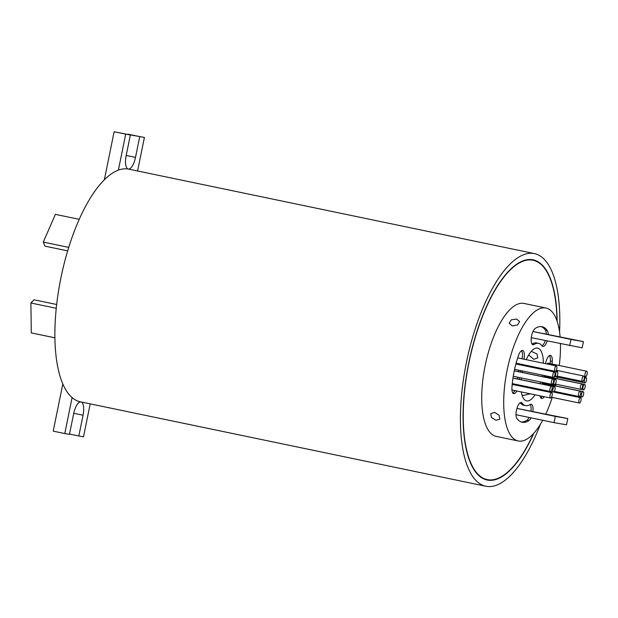 <?xml version="1.0" encoding="UTF-8"?>
<svg xmlns="http://www.w3.org/2000/svg" width="618" height="618" viewBox="0 0 618 618"><rect width="100%" height="100%" fill="white"/><g stroke="black" fill="none" stroke-linecap="round" stroke-linejoin="round"><path stroke-width="0.93" d="M556.965 320.804A112.036 41.785 101.8 0 0 532.971 260.232A112.036 41.785 101.8 0 0 468.946 362.743A112.036 41.785 101.8 0 0 487.293 479.607A112.036 41.785 101.8 0 0 533.465 433.651M557.15 321.352A112.461 41.947 101.8 0 0 533.056 259.823A112.461 41.947 101.8 0 0 468.792 362.72A112.461 41.947 101.8 0 0 487.208 480.024A112.461 41.947 101.8 0 0 533.859 433.218M532.677 260.178A112.461 41.947 101.8 0 0 531.101 259.537M550.074 395.141A2.758 1.027 101.8 0 0 550.522 398.015A2.758 1.027 101.8 0 0 552.098 395.497A2.758 1.027 101.8 0 0 551.65 392.615A2.758 1.027 101.8 0 0 550.074 395.141M511.943 389.981A2.758 1.027 101.8 0 0 511.974 389.989L550.522 398.015M550.02 388.66A2.758 1.027 101.8 0 0 550.468 391.542A2.758 1.027 101.8 0 0 552.044 389.016A2.758 1.027 101.8 0 0 551.596 386.134A2.758 1.027 101.8 0 0 550.02 388.66M552.955 389.178A2.758 1.027 101.8 0 0 553.411 392.051A2.758 1.027 101.8 0 0 554.987 389.525A2.758 1.027 101.8 0 0 554.539 386.652A2.758 1.027 101.8 0 0 552.955 389.178M551.48 381.46A2.758 1.027 101.8 0 0 551.936 384.334A2.758 1.027 101.8 0 0 553.512 381.808A2.758 1.027 101.8 0 0 553.056 378.934A2.758 1.027 101.8 0 0 551.48 381.46M513.264 376.262A2.758 1.027 101.8 0 0 513.388 376.308L551.936 384.334M552.894 374.516A2.758 1.027 101.8 0 0 553.349 377.397A2.758 1.027 101.8 0 0 554.925 374.871A2.758 1.027 101.8 0 0 554.47 371.99A2.758 1.027 101.8 0 0 552.894 374.516M514.609 369.27A2.758 1.027 101.8 0 0 514.794 369.371L553.349 377.397M585.068 373.751A2.758 1.027 101.8 0 0 585.524 376.625A2.758 1.027 101.8 0 0 587.1 374.099A2.758 1.027 101.8 0 0 586.652 371.225A2.758 1.027 101.8 0 0 585.068 373.751M582.11 378.533A2.758 1.027 101.8 0 0 582.565 381.406A2.758 1.027 101.8 0 0 584.141 378.88A2.758 1.027 101.8 0 0 583.686 376.007A2.758 1.027 101.8 0 0 582.11 378.533M580.487 386.513A2.758 1.027 101.8 0 0 580.943 389.386A2.758 1.027 101.8 0 0 582.519 386.868A2.758 1.027 101.8 0 0 582.063 383.987A2.758 1.027 101.8 0 0 580.487 386.513M584.435 380.016A2.758 1.027 101.8 0 0 584.883 382.89A2.758 1.027 101.8 0 0 586.459 380.364A2.758 1.027 101.8 0 0 586.011 377.49A2.758 1.027 101.8 0 0 584.435 380.016M583.021 386.953A2.758 1.027 101.8 0 0 583.469 389.827A2.758 1.027 101.8 0 0 585.045 387.308A2.758 1.027 101.8 0 0 584.597 384.427A2.758 1.027 101.8 0 0 583.021 386.953M578.61 393.643A2.758 1.027 101.8 0 0 579.066 396.524A2.758 1.027 101.8 0 0 580.642 393.998A2.758 1.027 101.8 0 0 580.186 391.124A2.758 1.027 101.8 0 0 578.61 393.643M581.553 394.16A2.758 1.027 101.8 0 0 582.009 397.034A2.758 1.027 101.8 0 0 583.585 394.508A2.758 1.027 101.8 0 0 583.129 391.634A2.758 1.027 101.8 0 0 581.553 394.16M578.958 400.17A2.758 1.027 101.8 0 0 579.406 403.052A2.758 1.027 101.8 0 0 580.982 400.526A2.758 1.027 101.8 0 0 580.534 397.652A2.758 1.027 101.8 0 0 578.958 400.17M554.763 368.467A2.758 1.027 101.8 0 0 555.211 371.341A2.758 1.027 101.8 0 0 556.787 368.822A2.758 1.027 101.8 0 0 556.339 365.941A2.758 1.027 101.8 0 0 554.763 368.467M516.215 362.789A2.758 1.027 101.8 0 0 516.663 363.314L555.211 371.341M555.636 373.921A2.758 1.027 101.8 0 0 556.092 376.795A2.758 1.027 101.8 0 0 557.668 374.269A2.758 1.027 101.8 0 0 557.212 371.395A2.758 1.027 101.8 0 0 555.636 373.921M554.014 381.901A2.758 1.027 101.8 0 0 554.47 384.775A2.758 1.027 101.8 0 0 556.045 382.248A2.758 1.027 101.8 0 0 555.59 379.375A2.758 1.027 101.8 0 0 554.014 381.901M540.294 389.417A8.49 3.167 101.8 0 0 540.248 389.634A8.49 3.167 101.8 0 0 540.14 390.221M539.993 395.821A8.49 3.167 101.8 0 0 541.638 398.486A8.49 3.167 101.8 0 0 544.211 396.702M540.765 397.876A8.49 3.167 101.8 0 0 542.287 396.3M552.059 364.025A48.807 18.2 101.8 0 0 552.268 361.399A8.49 3.167 101.8 0 0 550.491 355.365A8.49 3.167 101.8 0 0 545.64 363.129A8.49 3.167 101.8 0 0 545.532 363.693M548.189 334.268A8.49 3.167 101.8 0 0 547.285 330.491A48.807 18.2 101.8 0 0 542.056 326.713A48.807 18.2 101.8 0 0 535.25 328.397A8.49 3.167 101.8 0 0 531.58 335.868A8.49 3.167 101.8 0 0 532.971 344.72A8.49 3.167 101.8 0 0 534.153 344.435A31.827 11.873 -78.2 0 1 538.595 343.338A31.827 11.873 -78.2 0 1 542.009 345.802A8.49 3.167 101.8 0 0 542.921 346.459A8.49 3.167 101.8 0 0 547.177 340.981M532.098 344.11A8.49 3.167 101.8 0 0 532.229 344.033A31.827 11.873 -78.2 0 1 536.663 342.936L538.595 343.338M523.987 359.205A8.49 3.167 101.8 0 0 522.565 350.499A8.49 3.167 101.8 0 0 518.463 355.504A48.807 18.2 101.8 0 0 514.161 371.372A48.807 18.2 101.8 0 0 511.936 387.594A8.49 3.167 101.8 0 0 513.712 393.627A8.49 3.167 101.8 0 0 516.795 390.993M518.556 371.665A31.827 11.873 -78.2 0 1 518.873 370.213M520.487 372.067A31.827 11.873 -78.2 0 1 520.796 370.615M532.917 411.31A8.49 3.167 101.8 0 0 531.233 404.265A8.49 3.167 101.8 0 0 530.051 404.558A31.827 11.873 -78.2 0 1 525.617 405.655A31.827 11.873 -78.2 0 1 522.202 403.191A8.49 3.167 101.8 0 0 521.291 402.534A8.49 3.167 101.8 0 0 516.439 410.298A8.49 3.167 101.8 0 0 516.918 418.494A48.807 18.2 101.8 0 0 522.156 422.272A48.807 18.2 101.8 0 0 528.954 420.595A8.49 3.167 101.8 0 0 531.063 417.853M494.694 412.407L499.105 415.311L499.777 419.22L495.96 420.24L491.426 417.536L490.754 413.635L494.694 412.407M516.54 319.081L519.63 321.561L517.505 324.991L512.283 325.956L509.155 323.253L511.287 319.815L516.54 319.081M531.295 351.318L537.05 354.006L537.73 357.915L533.689 359.297L528.699 354.933M530.198 393.79L523.485 395.427L521.955 394.917M541.947 376.532A26.945 10.05 101.8 0 0 542.009 376.223A26.945 10.05 101.8 0 0 542.233 375.08M543.376 363.245A26.945 10.05 101.8 0 0 537.598 348.112A26.945 10.05 101.8 0 0 526.266 359.684M522.581 370.985A26.945 10.05 101.8 0 0 522.264 372.438M540.371 424.311A118.826 44.318 -78.2 0 1 485.91 486.25A118.826 44.318 -78.2 0 1 466.451 362.31A118.826 44.318 -78.2 0 1 534.354 253.589A118.826 44.318 -78.2 0 1 559.568 332.121M485.91 486.25L80.379 401.816A118.826 44.318 -78.2 0 1 72.097 397.583A118.826 44.318 -78.2 0 1 60.912 277.876A118.826 44.318 -78.2 0 1 118.378 170.128A118.826 44.318 -78.2 0 1 128.281 169.054A118.826 44.318 -78.2 0 1 128.814 169.154L534.354 253.589M542.697 420.279A67.903 25.323 -78.2 0 1 518.263 440.974L496.293 436.393A67.903 25.323 -78.2 0 1 485.169 365.57A67.903 25.323 -78.2 0 1 523.971 303.446L545.941 308.019A67.903 25.323 -78.2 0 1 560.093 336.748M555.899 384.172A67.903 25.323 -78.2 0 1 555.489 385.879M552.245 397.397A67.903 25.323 -78.2 0 1 545.841 414.006M518.263 440.974A67.903 25.323 -78.2 0 1 507.146 370.143A67.903 25.323 -78.2 0 1 545.941 308.019M525.617 405.655L523.685 405.253A31.827 11.873 -78.2 0 1 520.271 402.789A8.49 3.167 101.8 0 0 520.24 402.743M521.206 422.001A48.807 18.2 101.8 0 0 527.03 420.194A8.49 3.167 101.8 0 0 529.132 417.451M530.986 410.908A8.49 3.167 101.8 0 0 530.182 404.481M567.772 418.571L555.288 416.393L554.022 422.635L566.505 424.805L567.772 418.571L516.911 408.398M551.596 386.134L513.04 378.116A2.758 1.027 101.8 0 0 512.979 378.1M553.056 378.934L514.508 370.908A2.758 1.027 101.8 0 0 514.253 370.939M556.339 365.941L517.791 357.915A2.758 1.027 101.8 0 0 517.668 357.907M555.59 379.375L517.042 371.348A2.758 1.027 101.8 0 0 516.779 371.379M522.063 358.803A8.49 3.167 101.8 0 0 521.522 350.715M512.84 393.009A8.49 3.167 101.8 0 0 514.864 390.591M516.663 385.331A8.49 3.167 101.8 0 0 516.81 384.527M517.374 378.911A31.827 11.873 -78.2 0 1 517.598 377.189M518.093 363.616A2.758 1.027 101.8 0 0 517.614 364.319M515.922 363.963A2.758 1.027 101.8 0 0 515.899 363.963L554.47 371.99M554.539 386.652L515.984 378.625A2.758 1.027 101.8 0 0 515.698 378.664M551.65 392.615L513.102 384.589A2.758 1.027 101.8 0 0 512.106 385.431M541.631 389.703A2.758 1.027 101.8 0 0 541.028 390.406M550.136 363.623A48.807 18.2 101.8 0 0 550.344 360.997A8.49 3.167 101.8 0 0 549.441 355.574M546.544 384.017A48.807 18.2 101.8 0 0 546.745 383.253M548.189 376.849A48.807 18.2 101.8 0 0 548.297 376.339M583.129 391.634L544.582 383.608A2.758 1.027 101.8 0 0 544.296 383.647M584.597 384.427L546.049 376.401A2.758 1.027 101.8 0 0 545.787 376.432M586.652 371.225L548.096 363.199A2.758 1.027 101.8 0 0 547.115 364.025M560.464 343.755A67.903 25.323 -78.2 0 1 559.259 365.524M557.397 377.165A67.903 25.323 -78.2 0 1 557.096 378.703M544.018 375.45A31.827 11.873 -78.2 0 1 543.732 376.903M542.403 382.349A31.827 11.873 -78.2 0 1 541.924 384.025M548.475 384.419A48.807 18.2 101.8 0 0 548.668 383.654M550.12 377.25A48.807 18.2 101.8 0 0 550.221 376.741M519.298 379.313A31.827 11.873 -78.2 0 1 519.522 377.59M518.595 385.732A8.49 3.167 101.8 0 0 518.734 384.929M521.337 377.961A26.945 10.05 101.8 0 0 521.144 379.699M520.835 385.369A26.945 10.05 101.8 0 0 520.835 386.204M521.298 391.936A26.945 10.05 101.8 0 0 526.613 400.881A26.945 10.05 101.8 0 0 535.049 394.794M537.76 389.726A26.945 10.05 101.8 0 0 538.1 388.961M540.078 383.639A26.945 10.05 101.8 0 0 540.588 381.97M542.04 345.841A8.49 3.167 101.8 0 0 545.246 340.58M546.266 333.867A8.49 3.167 101.8 0 0 545.362 330.089A48.807 18.2 101.8 0 0 541.074 326.582M532.971 331.503L583.431 341.607L582.164 347.841L531.295 337.675M90.205 403.863L83.5 436.818L78.818 436.007L83.051 415.211A12.731 4.751 101.8 0 0 81.143 401.978M80.78 401.901A12.731 4.751 101.8 0 0 73.689 413.581L69.455 434.369L64.782 433.558L72.097 397.583M64.782 433.558L53.218 431.148L62.82 383.917M69.517 434.068L78.818 436.007M118.378 170.128L125.693 134.152L130.375 134.971L126.142 155.759A12.731 4.751 101.8 0 0 128.227 169.046A12.731 4.751 101.8 0 0 128.281 169.054A12.731 4.751 101.8 0 0 135.504 157.397L139.73 136.601L144.411 137.42L137.582 170.977M104.365 179.738L114.129 131.75L130.375 134.971M128.104 134.5L144.411 137.42M114.129 131.75L125.693 134.152M128.165 134.191L139.73 136.601M485.308 479.498A112.461 41.947 101.8 0 0 487.007 479.545M56.269 308.282L30.9 302.998L31.279 332.893L54.932 337.822M30.9 302.998L33.998 299.784L56.678 304.504M67.663 250.869L44.913 246.134L43.291 242.094L55.396 214.369L79.204 219.328M43.291 242.094L68.722 247.385M554.022 422.635L516.015 414.717M555.288 416.393L516.911 408.405M569.68 345.671L570.947 339.429L532.963 331.526M570.947 339.429L583.431 341.607M532.229 344.033L534.153 344.435M520.271 402.789L522.202 403.191M527.03 420.194L528.954 420.595M545.362 330.089L547.285 330.491M550.344 360.997L552.268 361.399M73.751 413.272L83.051 415.211M126.203 155.458L135.504 157.397M483.732 478.865L487.293 479.607M550.468 391.542L512.283 383.593M553.411 392.051L550.754 391.495M585.524 376.625L584.049 376.316M582.565 381.406L557.011 376.084M580.943 389.386L555.381 384.072M584.883 382.89L554.354 376.532M583.469 389.827L581.206 389.355M579.066 396.524L554.315 391.372M582.009 397.034L579.352 396.478M579.406 403.052L551.48 397.235M556.092 376.795L554.4 376.439M554.47 384.775L552.198 384.303M557.212 371.395L555.783 371.094M580.534 397.652L553.604 392.044M580.186 391.124L542.164 383.206M586.011 377.49L584.257 377.127M582.063 383.987L543.902 376.045M583.686 376.007L556.308 370.306M529.402 259.49L532.971 260.232"/></g></svg>
